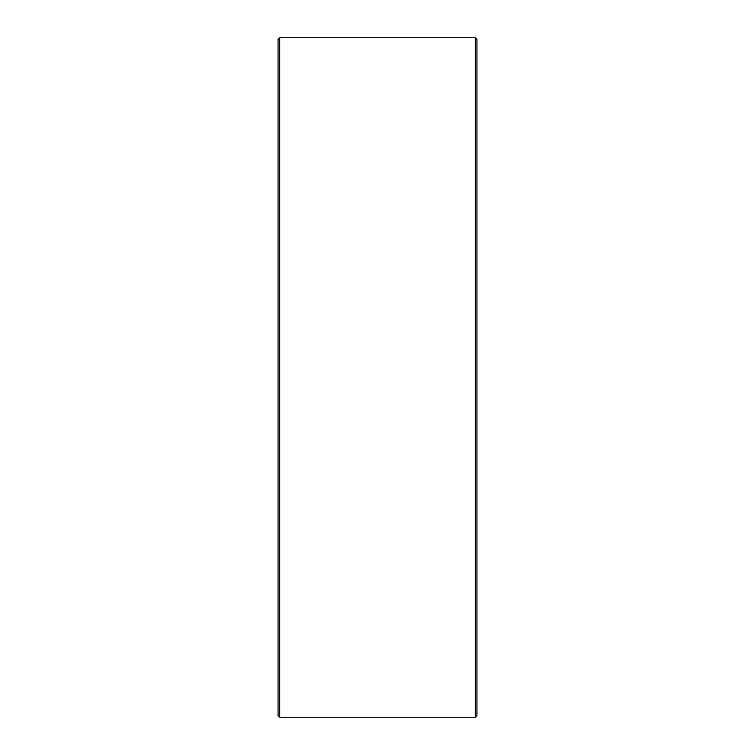 <?xml version="1.0" encoding="UTF-8"?>
<svg xmlns="http://www.w3.org/2000/svg" width="755" height="755" viewBox="0 0 755 755"><rect width="100%" height="100%" fill="white"/><g stroke="black" fill="none" stroke-linecap="round" stroke-linejoin="round"><path stroke-width="1.13" d="M476.943 39.411L476.943 715.589L475.282 717.25L475.282 37.75L476.943 39.411M279.718 717.25L278.057 715.589L278.057 39.411L279.718 37.75L279.718 717.25L475.282 717.25M279.718 37.75L475.282 37.75"/></g></svg>
